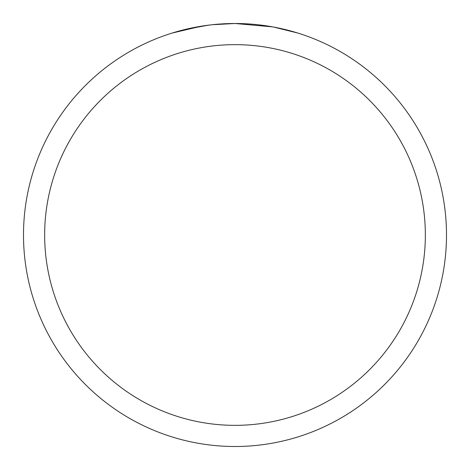 <?xml version="1.0" encoding="UTF-8"?>
<svg xmlns="http://www.w3.org/2000/svg" width="470" height="470" viewBox="0 0 470 470"><rect width="100%" height="100%" fill="white"/><g stroke="black" fill="none" stroke-linecap="round" stroke-linejoin="round"><path stroke-width="0.7" d="M239.218 23.541L242.162 23.623M261.044 25.11L261.937 25.221M272.571 26.866L235 23.5A211.5 211.5 0 0 1 446.5 235A211.5 211.5 0 0 1 235 446.5A211.5 211.5 0 0 1 23.5 235A211.5 211.5 0 0 1 235 23.5L212.14 24.74M273.569 27.049L297.851 33.053M235 44.65A190.35 190.35 0 0 1 425.35 235A190.35 190.35 0 0 1 235 425.35A190.35 190.35 0 0 1 44.65 235A190.35 190.35 0 0 1 235 44.65M211.148 24.851L203.163 25.909M172.161 33.053L201.248 26.208M214.314 24.516L217.816 24.199M218.603 24.134L219.919 24.041M221.94 23.905L225.494 23.717M230.717 23.541L235 23.5M186.349 29.169L208.568 25.163M219.496 24.07L222.862 23.853"/></g></svg>
